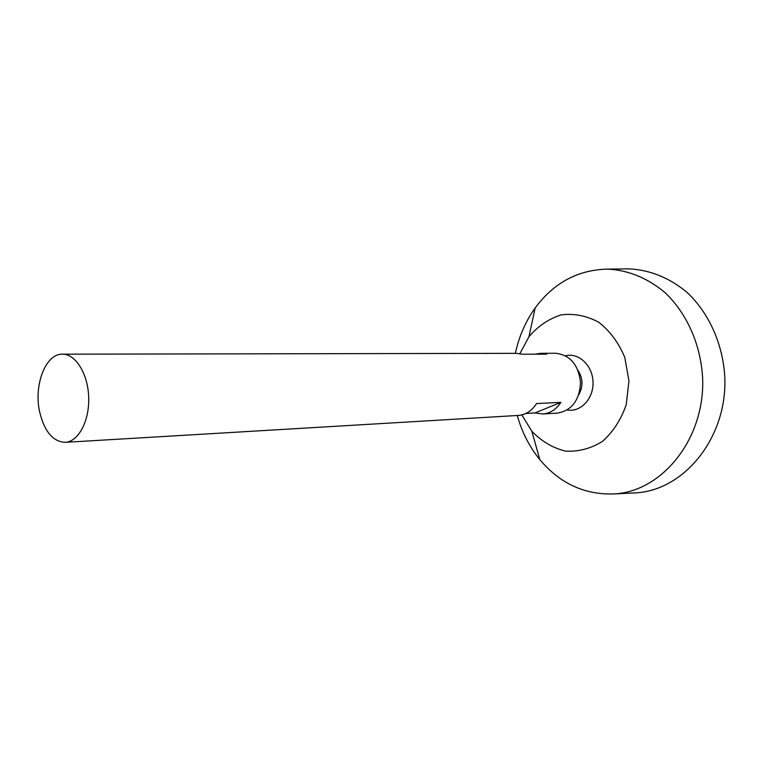 <?xml version="1.0" encoding="UTF-8"?>
<svg xmlns="http://www.w3.org/2000/svg" width="763" height="763" viewBox="0 0 763 763"><rect width="100%" height="100%" fill="white"/><g stroke="black" fill="none" stroke-linecap="round" stroke-linejoin="round"><path stroke-width="1.14" d="M39.676 412.02C33.524 385.191 45.646 353.46 62.499 354.185C75.671 353.918 88.069 373.927 88.699 397.504C89.509 421.071 78.36 441.806 65.189 442.34C52.952 441.682 44.445 431.572 39.676 412.02M534.949 354.194L540.881 353.298L555.645 353.269C570.133 354.976 578.43 364.704 580.529 382.454C579.518 400.298 571.84 410.523 557.476 413.107L542.741 413.985L534.968 412.926L525.898 413.451M65.189 442.34L518.277 415.434C525.736 414.824 531.83 410.866 536.551 403.56L560.872 402.368C556.189 409.502 550.142 413.374 542.741 413.985M540.881 353.298L546.794 354.166L522.34 354.232L516.37 353.336L62.499 354.185M578.011 370.303C583.027 378.305 583.275 386.45 578.764 394.748M565.574 355.787C578.716 352.382 592.66 365.467 593.023 382.072C593.671 398.677 580.557 412.583 567.224 409.989M519.899 353.651L528.94 336.769C538.01 326.097 548.788 318.791 561.263 314.852C574.205 313.278 586.737 315.777 598.879 322.339C610.085 331.18 618.736 342.902 624.802 357.504L628.96 380.975L626.242 404.657C621.082 419.602 613.166 431.829 602.512 441.338C590.8 448.634 578.44 451.887 565.431 451.105C552.736 447.948 541.539 441.31 531.83 431.209L521.778 414.919M515.378 353.345C518.974 336.464 525.573 321.328 535.178 307.918C553.967 282.606 578.24 269.682 607.968 269.12C628.617 270.245 647.663 278.104 665.098 292.687C686.986 313.431 701.016 345.076 702.656 378.715C704.774 438.811 662.494 491.048 614.844 493.899C585.135 495.158 560.128 483.742 539.813 459.631C529.636 447.108 522.216 432.745 517.572 416.531L517.285 415.501M624.811 268.919L629.361 268.872C650.2 269.988 669.418 277.808 686.996 292.343C709.065 313.002 723.21 344.533 724.85 378.038C726.967 437.905 684.297 489.97 636.218 492.841L631.669 493.07M534.968 412.926L560.872 402.368M531.83 431.209L539.813 459.631M528.94 336.769L535.178 307.918M614.844 493.899L636.218 492.841M607.968 269.12L629.361 268.872"/></g></svg>
